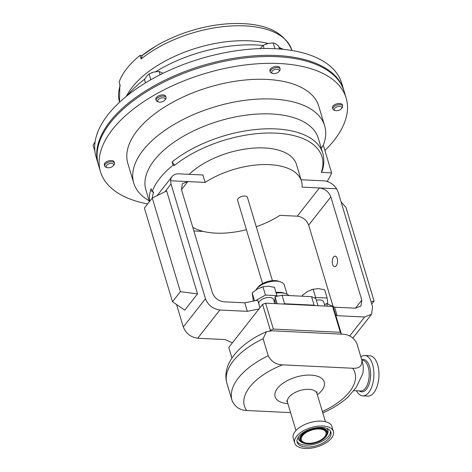 <?xml version="1.0" encoding="UTF-8"?>
<svg xmlns="http://www.w3.org/2000/svg" width="472" height="472" viewBox="0 0 472 472"><rect width="100%" height="100%" fill="white"/><g stroke="black" fill="none" stroke-linecap="round" stroke-linejoin="round"><path stroke-width="0.71" d="M332.583 264.349A5.275 2.643 -87.2 0 0 334.63 266.686A5.275 2.643 -87.2 0 0 337.108 263.954A5.275 2.643 -87.2 0 0 337.185 258.485A5.275 2.643 -87.2 0 0 335.138 256.154A5.275 2.643 -87.2 0 0 332.66 258.88A5.275 2.643 -87.2 0 0 332.583 264.349M309.072 431.03A12.827 6.401 163.3 0 0 301.425 439.827A12.827 6.401 163.3 0 0 318.346 441.249A12.827 6.401 163.3 0 0 325.993 432.452A12.827 6.401 163.3 0 0 309.072 431.03M158.669 101.97A3.906 1.953 -16.7 0 1 158.031 99.816A3.906 1.953 -16.7 0 1 163.111 97.804A3.906 1.953 -16.7 0 1 164.793 100.135A3.906 1.953 -16.7 0 1 164.787 100.141A3.906 1.953 -16.7 0 1 158.669 101.97L157.512 101.58A5.127 2.561 -16.7 0 1 156.191 100.436A5.127 2.561 -16.7 0 1 156.669 98.748A5.127 2.561 -16.7 0 1 161.896 96.182A5.127 2.561 -16.7 0 1 166.02 97.492A5.127 2.561 -16.7 0 1 165.542 99.173A5.127 2.561 -16.7 0 1 165.536 99.179M166.02 97.492L165.66 96.288A5.127 2.561 163.3 0 0 161.536 94.978A5.127 2.561 163.3 0 0 156.309 97.551A5.127 2.561 163.3 0 0 155.831 99.238L156.191 100.436M281.583 49.171A99.657 49.743 163.3 0 0 279.4 48.516M263.057 45.477A99.657 49.743 163.3 0 0 155.772 71.661M144.863 79.042A99.657 49.743 163.3 0 0 127.511 95.397M343.923 90.594A128.236 64.009 163.3 0 0 343.746 89.999L341.704 83.184A128.236 64.009 163.3 0 0 275.04 48.716A128.236 64.009 163.3 0 0 274.686 48.699A128.236 64.009 163.3 0 0 151.022 79.626A128.236 64.009 163.3 0 0 150.692 79.815A128.236 64.009 163.3 0 0 108.011 114.666A128.236 64.009 163.3 0 0 94.86 150.951A128.236 64.009 163.3 0 0 94.878 151.152A128.236 64.009 163.3 0 0 96.046 156.887L98.087 163.695A128.236 64.009 163.3 0 0 98.27 164.291M343.746 89.999A128.236 64.009 163.3 0 0 240.643 57.248A128.236 64.009 163.3 0 0 110.053 121.481A128.236 64.009 163.3 0 0 98.087 163.695M272.757 73.437A3.906 1.953 -16.7 0 1 272.114 71.278A3.906 1.953 -16.7 0 1 277.194 69.266A3.906 1.953 -16.7 0 1 278.875 71.602A3.906 1.953 -16.7 0 1 272.757 73.437L271.595 73.048A5.127 2.561 -16.7 0 1 270.273 71.903A5.127 2.561 -16.7 0 1 270.757 70.216A5.127 2.561 -16.7 0 1 275.978 67.644A5.127 2.561 -16.7 0 1 280.102 68.953A5.127 2.561 -16.7 0 1 279.63 70.635A5.127 2.561 -16.7 0 1 279.625 70.641M270.273 71.903L269.913 70.7A5.127 2.561 -16.7 0 1 270.391 69.012A5.127 2.561 -16.7 0 1 275.618 66.446A5.127 2.561 -16.7 0 1 279.743 67.756L280.102 68.953M278.875 71.602A3.906 1.953 -16.7 0 1 278.869 71.608L279.63 70.635M335.332 110.525L334.17 110.135A5.127 2.561 -16.7 0 1 332.848 108.991A5.127 2.561 -16.7 0 1 333.326 107.303A5.127 2.561 -16.7 0 1 338.554 104.731A5.127 2.561 -16.7 0 1 342.678 106.041A5.127 2.561 -16.7 0 1 342.206 107.722A5.127 2.561 -16.7 0 1 342.2 107.728L341.451 108.684A3.906 1.953 -16.7 0 1 341.445 108.69A3.906 1.953 -16.7 0 1 335.332 110.525A3.906 1.953 -16.7 0 1 334.689 108.365A3.906 1.953 -16.7 0 1 339.769 106.353A3.906 1.953 -16.7 0 1 341.451 108.684M332.848 108.991L332.489 107.787A5.127 2.561 -16.7 0 1 332.966 106.1A5.127 2.561 -16.7 0 1 338.194 103.533A5.127 2.561 -16.7 0 1 342.318 104.843L342.678 106.041M107.162 167.595A3.906 1.953 -16.7 0 1 106.519 165.436A3.906 1.953 -16.7 0 1 111.599 163.424A3.906 1.953 -16.7 0 1 113.28 165.76A3.906 1.953 -16.7 0 1 107.162 167.595L105.999 167.206A5.127 2.561 -16.7 0 1 104.684 166.061A5.127 2.561 -16.7 0 1 105.162 164.374A5.127 2.561 -16.7 0 1 110.383 161.802A5.127 2.561 -16.7 0 1 114.507 163.111A5.127 2.561 -16.7 0 1 114.035 164.793A5.127 2.561 -16.7 0 1 114.029 164.799M104.684 166.061L104.324 164.858A5.127 2.561 -16.7 0 1 104.802 163.17A5.127 2.561 -16.7 0 1 110.023 160.604A5.127 2.561 -16.7 0 1 114.147 161.914L114.507 163.111M113.28 165.76A3.906 1.953 -16.7 0 1 113.28 165.766L114.035 164.793M262.591 283.601L237.617 200.358A5.127 2.561 -16.7 0 1 243.977 196.033A5.127 2.561 -16.7 0 1 247.44 197.408L272.415 280.651M276.014 292.433A15.263 7.617 -16.7 0 1 279.766 292.298A15.263 7.617 -16.7 0 1 283.796 293L285.666 293.625A17.234 8.602 163.3 0 0 281.117 292.835A17.234 8.602 163.3 0 0 276.208 293.071M288.958 295.566A17.234 8.602 163.3 0 0 285.666 293.625M256.55 289.035L257.812 287.413A13.216 6.596 -16.7 0 1 275.017 280.598A13.216 6.596 -16.7 0 1 278.504 281.206L280.451 281.861A15.263 7.617 163.3 0 0 276.427 281.159A15.263 7.617 163.3 0 0 256.55 289.035A15.263 7.617 163.3 0 0 255.977 289.843M287.065 294.209L284.38 285.265A15.263 7.617 163.3 0 0 280.451 281.861M316.328 300.227A7.694 3.841 -16.7 0 1 319.715 299.909A7.694 3.841 -16.7 0 1 323.721 301.974L324.948 306.051M258.756 303.72A7.694 3.841 -16.7 0 1 262.019 299.384A7.694 3.841 -16.7 0 1 269.541 297.478A7.694 3.841 -16.7 0 1 273.553 299.549L274.775 303.626M306.735 429.184A20.19 10.077 -16.7 0 1 333.374 431.426A20.19 10.077 -16.7 0 1 321.338 445.273A20.19 10.077 -16.7 0 1 294.699 443.031A20.19 10.077 -16.7 0 1 306.735 429.184M294.699 443.031L293.236 438.158A20.19 10.077 -16.7 0 1 305.272 424.316A20.19 10.077 -16.7 0 1 331.916 426.558L333.374 431.426M320.411 444.252A17.623 8.797 -16.7 0 1 297.153 442.293A17.623 8.797 -16.7 0 1 307.661 430.204A17.623 8.797 -16.7 0 1 330.919 432.163A17.623 8.797 -16.7 0 1 320.411 444.252M356.466 390.751A20.19 10.113 -87.2 0 0 362.773 395.861L367.847 396.108A20.19 10.113 -87.2 0 0 377.34 385.653A20.19 10.113 -87.2 0 0 377.635 364.708A20.19 10.113 -87.2 0 0 369.8 355.776L364.726 355.528A20.19 10.113 -87.2 0 0 360.862 356.82M362.773 395.861A20.19 10.113 -87.2 0 0 372.266 385.406A20.19 10.113 -87.2 0 0 372.567 364.467A20.19 10.113 -87.2 0 0 364.726 355.528M317.975 305.714L315.851 298.628L311.526 296.658L282.044 295.23L275.058 296.652L274.863 299.991A8.968 4.478 -16.7 0 1 274.214 301.75M349.699 336.005L364.608 317.013L371.558 314.263L372.561 306.824L338.147 192.11L336.613 188.782L319.42 187.95C324.931 188.753 328.736 191.732 330.842 196.895L308.682 225.126C306.576 219.964 302.77 216.984 297.254 216.182L319.42 187.95L302.092 187.113A61.555 30.721 163.3 0 0 301.49 181.195L296.481 164.504A61.555 30.721 163.3 0 0 264.397 147.954A61.555 30.721 163.3 0 0 189.13 174.327M301.49 181.195A61.555 30.721 163.3 0 0 269.406 164.645A61.555 30.721 163.3 0 0 205.131 182.416L187.803 181.578L181.478 189.638M192.788 227.327A61.555 30.721 163.3 0 0 215.657 233.121A61.555 30.721 163.3 0 0 246.413 229.681M256.243 226.731A61.555 30.721 163.3 0 0 279.925 215.344L297.254 216.182M346.147 97.999L344.106 91.19A128.236 64.009 163.3 0 0 241.003 58.439A128.236 64.009 163.3 0 0 110.413 122.673A128.236 64.009 163.3 0 0 98.447 164.887L100.489 171.702A128.236 64.009 -16.7 0 1 112.454 129.487A128.236 64.009 -16.7 0 1 243.045 65.254A128.236 64.009 -16.7 0 1 346.147 97.999A128.236 64.009 -16.7 0 1 334.182 140.219A128.236 64.009 -16.7 0 1 324.901 150.491M147.647 203.928A128.236 64.009 -16.7 0 1 100.489 171.702M149.176 200.812A99.657 49.743 -16.7 0 1 133.753 183.107A99.657 49.743 -16.7 0 1 143.051 150.297A99.657 49.743 -16.7 0 1 244.537 100.383A99.657 49.743 -16.7 0 1 324.659 125.829A99.657 49.743 -16.7 0 1 323.302 145.164L331.621 172.888L321.355 172.392A88.175 44.014 163.3 0 0 276.02 133.145A88.175 44.014 163.3 0 0 174.652 165.288L173.041 165.212A89.969 44.905 163.3 0 0 152.078 191.915L153.689 191.998A88.175 44.014 163.3 0 0 152.303 198.016M133.753 183.107L127.865 163.489A99.657 49.743 -16.7 0 1 137.163 130.679A99.657 49.743 -16.7 0 1 238.649 80.765A99.657 49.743 -16.7 0 1 318.771 106.212L324.659 125.829M151.022 79.626L150.692 79.815M160.108 74.759L159.111 71.437L162.999 73.325M150.798 79.685L149.075 73.951L153.677 72.08L159.111 71.437M145.494 82.883L144.544 79.721L146.609 76.169L149.075 73.951M151.772 72.7A8.986 4.484 -16.7 0 1 152.503 72.434A8.986 4.484 -16.7 0 1 153.677 72.08A8.986 4.484 -16.7 0 1 153.89 72.027M149.636 201.397A89.969 44.905 -16.7 0 1 151.111 188.682L152.078 191.915M321.296 148.332L323.302 145.164M174.652 165.288L172.073 161.979A89.969 44.905 -16.7 0 1 261.848 129.015A89.969 44.905 -16.7 0 1 322.73 153.105C324.429 158.981 324.187 165.064 322.01 171.354L321.355 172.392M327.167 181.472A99.657 49.743 163.3 0 0 331.621 172.888M149.429 201.656L145.889 189.862A89.969 44.905 -16.7 0 1 219.161 120.991A89.969 44.905 -16.7 0 1 318.24 138.148L322.73 153.105M172.073 161.979L173.041 165.212M193.85 230.867A88.175 44.014 163.3 0 0 203.107 231.363M283.188 304.033L284.598 303.744L314.081 305.172L314.954 305.567L265.588 303.183L273.359 329.067L340.318 332.306L332.553 306.422L314.954 305.567M335.704 315.031L337.144 315.685L364.608 317.013M259.954 307.72L257.7 300.186L244.773 302.823L223.87 301.809C218.359 301.006 214.553 298.027 212.447 292.864L181.49 189.667L182.286 183.761L187.803 181.578L170.604 180.746L171.053 184.027L165.029 191.703M327.385 306.169L326.589 303.526L334.589 307.166L337.144 315.685M330.842 196.895L361.806 300.092L361.003 305.998L355.487 308.181L334.589 307.166M311.526 296.658L314.081 305.172M244.773 302.823L247.328 311.337L258.981 308.965L232.377 342.855L225.168 339.569L197.703 338.241C190.759 337.232 185.962 333.474 183.307 326.972L176.575 304.534M247.328 311.337L219.863 310.004L197.703 338.241M183.307 326.972L205.468 298.735L171.053 184.027M205.468 298.735C208.123 305.242 212.919 308.995 219.863 310.004M308.682 225.126L333.09 306.487M170.604 180.746A12.927 9.139 38.1 0 1 172.062 176.587A12.927 9.139 38.1 0 1 179.012 173.838L202.901 174.994L205.131 182.416M172.492 301.732L184.747 310.145L197.52 293.867L166.634 190.906L152.279 198.028L144.397 208.069L172.492 301.732L180.375 291.69L152.279 198.028M301.053 179.743L323.757 180.841A12.927 9.139 38.1 0 1 336.613 188.782M282.044 295.23L284.598 303.744M275.058 296.652L277.182 303.744M371.063 301.815L374.078 301.065L371.729 304.056M341.108 201.981L345.976 207.403L374.078 301.065M197.52 293.867L180.375 291.69M326.589 303.526L324.577 304.812M277.04 296.251L274.492 287.348L268.479 286.215L262.981 286.793L265.465 295.065L255.753 300.587M276.975 295.62L265.465 295.065M254.561 300.829L252.19 292.929L257.328 289.006L262.981 286.793M253.346 301.077L252.19 292.929M262.656 286.876L262.55 286.905A11.529 5.758 163.3 0 0 261.04 287.354A11.529 5.758 163.3 0 0 261.022 287.365M327.792 304.074L327.143 298.05L324.659 289.778L318.647 288.646L313.148 289.218L315.632 297.496L314.623 298.068M327.143 298.05L315.632 297.496M302.623 296.227L302.363 295.354L307.502 291.43L313.148 289.218M302.346 296.215L302.363 295.354M312.824 289.306L312.718 289.33A11.529 5.758 163.3 0 0 311.213 289.784A11.529 5.758 163.3 0 0 311.19 289.79M232.377 342.855L228.772 347.451L231.941 358.012M269.89 330.842L270.35 330.252L262.585 304.369L258.981 308.965M332.553 306.422A56.428 28.161 163.3 0 1 333.539 307.803L341.303 333.686L340.967 334.117M340.318 332.306A56.428 28.161 -16.7 0 1 341.303 333.686M270.35 330.252A56.428 28.161 -16.7 0 1 273.359 329.067M265.588 303.183A56.428 28.161 163.3 0 0 262.585 304.369M272.315 330.795L266.485 331.686L263.105 338.737L268.214 355.77C271.323 361.611 276.096 364.638 282.533 364.856L352.661 368.248C359.162 368.656 362.231 366.007 361.871 360.301L357.103 344.306A67.956 33.919 163.3 0 0 356.761 343.274C353.664 337.439 348.891 334.406 342.442 334.188L272.315 330.795M290.593 412.628L246.703 410.504C240.26 410.286 235.487 407.259 232.383 401.418M361.871 360.301A67.956 33.919 -16.7 0 1 362.213 361.334C363.405 365.416 363.582 369.558 362.75 373.771L356.13 387.5L347.858 397.241C340.908 403.401 332.512 408.658 322.653 413.006M140.09 55.371L142.178 55.472A87.627 43.737 -16.7 0 1 155.376 46.392A87.627 43.737 -16.7 0 1 231.345 23.6C263.783 22.414 283.943 31.241 291.82 50.073A89.969 44.905 163.3 0 0 230.938 25.984A89.969 44.905 163.3 0 0 141.157 58.947L140.09 55.371A89.969 44.905 -16.7 0 0 119.127 82.075L120.201 85.65A89.969 44.905 163.3 0 0 119.463 101.781L119.858 84.523M141.157 58.947L142.196 55.472M283.33 49.342L279.2 47.395A89.969 44.905 163.3 0 0 279.046 47.318M268.043 43.477A89.969 44.905 163.3 0 0 128.52 92.6L126.148 96.495M265.86 44.161A8.986 4.484 -16.7 0 1 266.591 43.896A8.986 4.484 -16.7 0 1 267.766 43.548A8.986 4.484 -16.7 0 1 267.978 43.495L273.194 42.905L275.742 43.866L278.698 46.167L279.548 48.999M260.001 48.61L263.158 45.412L267.978 43.495M264.09 48.522L263.158 45.412M275.04 48.716L274.686 48.699M274.916 48.64L273.194 42.905M94.86 150.951L93.031 145.346L95.096 141.789M295.962 430.535L287.495 402.315A15.387 7.682 -16.7 0 1 293.501 393.388A15.387 7.682 -16.7 0 1 308.953 389.329A15.387 7.682 -16.7 0 1 316.972 393.471L316.901 391.748M287.885 403.607A25.647 12.803 -16.7 0 1 277.66 388.108A25.647 12.803 -16.7 0 1 310.877 375.11A25.647 12.803 -16.7 0 1 317.361 394.763M330.53 431.255A17.623 8.797 -16.7 0 1 319.845 442.364A17.623 8.797 -16.7 0 1 296.976 441.32M301.856 442.4A14.372 7.174 -16.7 0 1 308.422 430.122A14.372 7.174 -16.7 0 1 322.877 428.275A14.372 7.174 -16.7 0 1 327.055 434.842C325.686 437.556 322.931 439.833 318.789 441.668C311.951 444.388 306.304 444.63 301.856 442.4L300.758 441.715A15.31 7.64 -16.7 0 1 298.658 436.671M326.565 428.299A15.31 7.64 -16.7 0 1 327.597 433.668L327.055 434.842M308.753 430.682A13.7 6.838 -16.7 0 1 326.022 430.788A13.7 6.838 -16.7 0 1 318.665 441.597A13.7 6.838 -16.7 0 1 301.401 441.491A13.7 6.838 -16.7 0 1 308.753 430.682M359.186 390.881A16.225 8.124 -87.2 0 0 368.549 385.618A16.225 8.124 -87.2 0 0 369.588 366.608A16.225 8.124 -87.2 0 0 361.711 359.652M353.829 390.621L360.726 390.958A15.387 7.705 -87.2 0 0 367.959 382.987A15.387 7.705 -87.2 0 0 368.189 367.027A15.387 7.705 -87.2 0 0 362.213 360.213L361.877 360.195M274.863 299.991L275.972 303.685M355.457 308.181L361.806 300.092M322.394 411.537A57.696 28.798 163.3 0 0 352.661 368.248M282.533 364.856A57.696 28.798 163.3 0 0 246.703 410.504M263.105 338.737A67.956 33.919 163.3 0 0 226.926 383.358L232.035 400.392A67.956 33.919 -16.7 0 1 268.214 355.77M164.793 100.135L165.542 99.173M325.438 421.691L316.972 393.471M287.495 402.315L286.61 400.84M172.062 176.587L157.111 195.632M352.92 338.005L371.558 314.263M266.485 331.686C240.124 343.05 221.138 363.67 226.926 383.358M232.035 400.392L232.543 401.896M357.103 344.306L362.213 361.334M155.376 46.392L142.001 55.613M119.463 101.781L119.593 102.206M291.82 50.073L291.944 50.492"/></g></svg>
